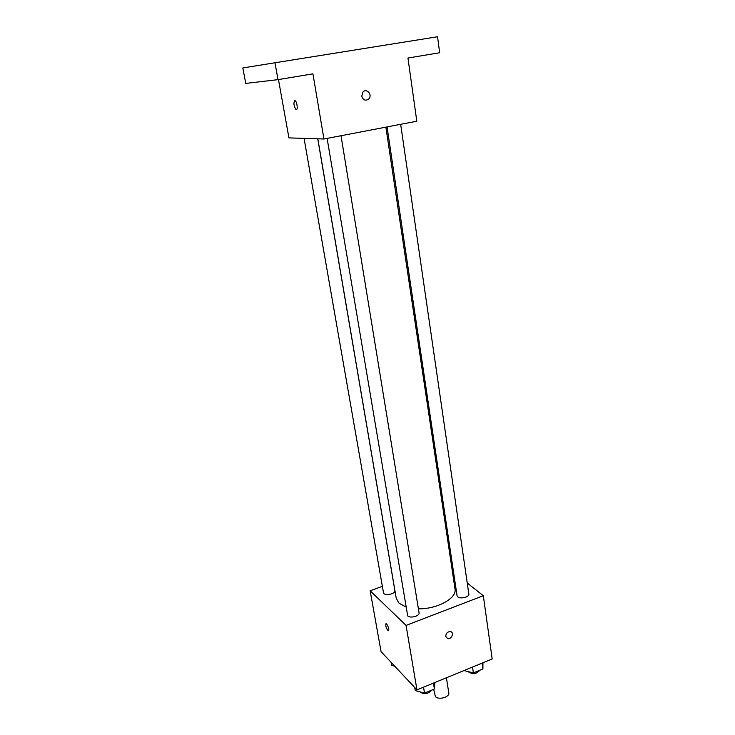 <?xml version="1.0" encoding="UTF-8"?>
<svg xmlns="http://www.w3.org/2000/svg" width="735" height="735" viewBox="0 0 735 735"><rect width="100%" height="100%" fill="white"/><g stroke="black" fill="none" stroke-linecap="round" stroke-linejoin="round"><path stroke-width="1.1" d="M433.678 689.329L435.377 696.578C438.51 700.317 449.848 697.138 448.782 692.839L446.411 677.78M467.239 583.03L483.318 595.717L492.184 658.973L416.956 689.88L381.061 651.623L370.155 590.793L382.375 586.319M483.318 595.717L406.069 625.412L416.956 689.88M445.75 636.427C445.952 633.193 447.569 631.595 450.592 631.641C454.579 632.523 451.373 639.827 447.551 638.55L445.75 636.427L447.551 638.55C451.373 639.827 454.579 632.523 450.592 631.631M317.814 138.805L396.257 598.373L399.013 603.159L405.775 606.917M418.399 608.8C437.242 609.241 457.152 598.171 455.011 588.955L385.884 127.146M452.365 571.288L453.55 572.234M406.069 625.412L370.155 590.793M387.06 126.916L457.051 595.681L457.758 596.811C460.413 599.319 469.582 597.013 468.838 594.027L400.667 124.316M327.121 138.391L407.695 615.884C410.204 618.631 419.915 616.022 419.06 612.843L341.022 135.727M317.74 138.805L394.879 590.618C395.77 594.11 383.808 596.26 383.477 592.658L304.069 138.373M386.693 624.07C388.815 627.515 389.329 629.757 388.227 630.805C385.875 627.69 385.232 625.347 386.288 623.767L386.693 624.07M388.236 630.805L388.227 630.805C386.16 628.333 385.406 625.981 385.967 623.739M323.933 138.998L312.935 73.84L278.014 79.646L274.982 62.769L437.555 36.75L439.649 52.755L407.953 58.028L416.809 121.229L323.933 138.998L288.928 137.895L278.473 79.573M361.758 96.239L362.851 92.16C366.462 87.64 372.783 94.787 368.841 98.894C365.607 101.191 363.246 100.309 361.758 96.239C363.246 100.309 365.607 101.191 368.841 98.894L368.841 98.894C372.774 94.787 366.462 87.64 362.851 92.16M274.982 62.769L242.816 67.951L245.747 83.413L278.014 79.646M294.763 100.612L295.222 100.769C297.335 102.119 298.033 111.224 295.902 109.469C293.761 105.904 293.384 102.955 294.763 100.612C293.384 102.946 293.77 105.904 295.902 109.469L296.416 109.616M394.741 666.204L391.764 665.432L391.24 662.474M434.918 682.503L434.403 689.026L424.518 693.114L415.266 690.588L414.751 687.528M433.448 683.109L434.403 689.026M423.535 687.179L424.518 693.114M420.218 691.938L420.512 692.324C424.802 694.529 428.45 693.84 431.445 690.257M482.941 662.768L482.904 668.979L473.395 672.911L464.024 670.559M482.068 663.126L482.904 668.979M472.522 667.049L473.395 672.911M468.526 671.689L469.013 672.314C473.441 674.399 477.006 673.729 479.725 670.292"/></g></svg>
